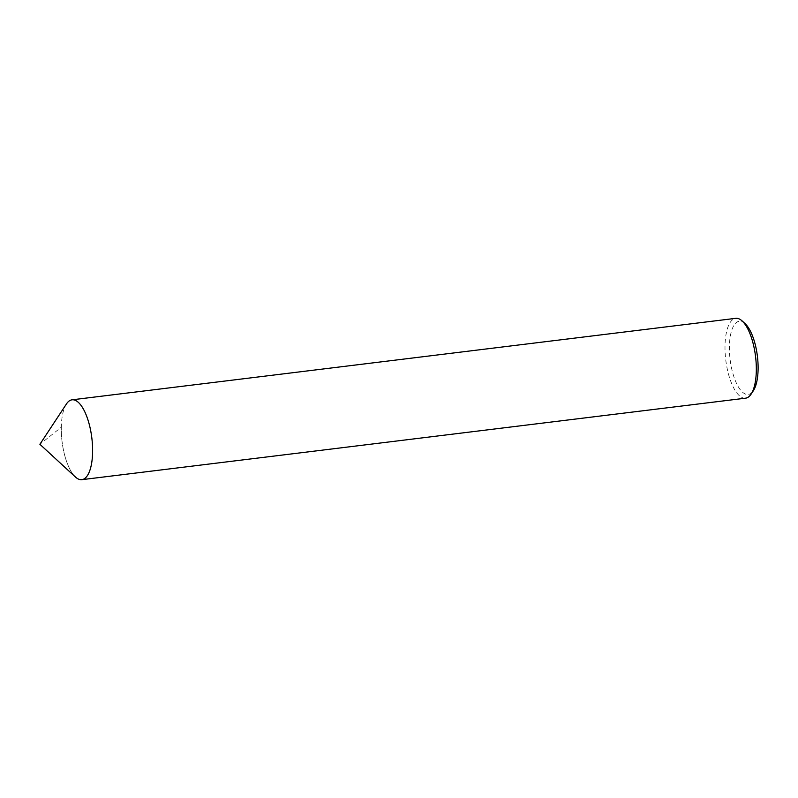 <?xml version="1.0" encoding="UTF-8"?>
<svg xmlns="http://www.w3.org/2000/svg" width="798" height="798" viewBox="0 0 798 798"><rect width="100%" height="100%" fill="white"/><g stroke="black" fill="none" stroke-linecap="round" stroke-linejoin="round"><path stroke-width="0.6" stroke-dasharray="3.99 2.99" d="M74.713 476.306A40.219 14.992 83 0 1 61.296 427.209L39.9 444.296M72.039 399.818A40.219 14.992 -97 0 0 61.296 427.209M745.571 398.182A40.219 14.992 83 0 1 725.013 345.724A40.219 14.992 -97 0 1 735.766 318.332M745.123 323.689A36.868 13.746 -97 0 0 729.402 346.392A36.868 13.746 83 0 0 737.601 385.534A36.868 13.746 83 0 0 753.352 390.721M66.473 403.918A40.219 14.992 -97 0 0 62.064 441.573A40.219 14.992 -97 0 0 75.451 477.034"/><path stroke-width="1.2" d="M742.16 320.966L745.123 323.689A36.868 13.746 -97 0 1 758.1 369.364A36.868 13.746 83 0 1 753.352 390.721L751.137 394.082A40.219 14.992 83 0 0 756.314 370.791A40.219 14.992 -97 0 0 742.16 320.966A40.219 14.992 -97 0 0 735.766 318.332L72.039 399.818A40.219 14.992 -97 0 1 92.598 452.276A40.219 14.992 83 0 1 81.845 479.668A40.219 14.992 83 0 1 74.713 476.306M751.137 394.082A40.219 14.992 83 0 1 745.571 398.182L81.845 479.668M77.675 401.793A40.219 14.992 83 0 1 92.598 452.276A40.219 14.992 83 0 1 76.219 477.693A40.219 14.992 -97 0 1 75.451 477.034L39.9 444.296L66.473 403.918A40.219 14.992 -97 0 1 77.675 401.793"/></g></svg>
